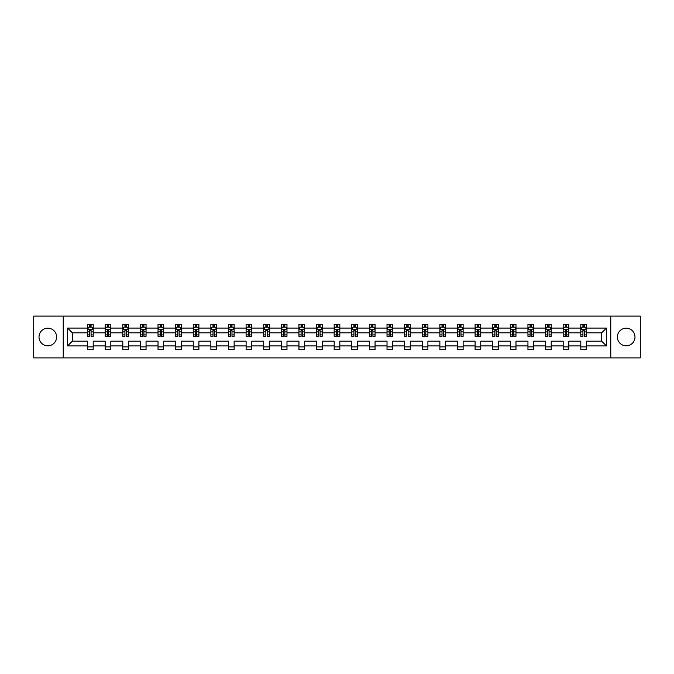<?xml version="1.0" encoding="UTF-8"?>
<svg xmlns="http://www.w3.org/2000/svg" width="674" height="674" viewBox="0 0 674 674"><rect width="100%" height="100%" fill="white"/><g stroke="black" fill="none" stroke-linecap="round" stroke-linejoin="round"><path stroke-width="1.01" d="M626.188 328.196A8.804 8.804 0 0 0 617.376 337A8.804 8.804 0 0 0 626.188 345.804A8.804 8.804 0 0 0 634.992 337A8.804 8.804 0 0 0 626.188 328.196M47.812 328.196A8.804 8.804 0 0 0 39.008 337A8.804 8.804 0 0 0 47.812 345.804A8.804 8.804 0 0 0 56.624 337A8.804 8.804 0 0 0 47.812 328.196M610.77 357.894L640.3 357.894L640.3 316.106L610.77 316.106L610.77 357.894L63.23 357.894L63.23 316.106L33.7 316.106L33.7 357.894L63.23 357.894M586.439 345.922L586.439 341.179L601.68 341.179L606.423 345.922L586.439 345.922L586.439 349.705L580.794 349.705L580.794 345.922L568.822 345.922L568.822 349.705L563.178 349.705L563.178 345.922L551.206 345.922L551.206 349.705L545.561 349.705L545.561 345.922L533.589 345.922L533.589 349.705L527.944 349.705L527.944 345.922L515.972 345.922L515.972 349.705L510.328 349.705L510.328 345.922L498.364 345.922L498.364 349.705L492.719 349.705L492.719 345.922L480.747 345.922L480.747 349.705L475.103 349.705L475.103 345.922L463.131 345.922L463.131 349.705L457.486 349.705L457.486 345.922L445.514 345.922L445.514 349.705L439.869 349.705L439.869 345.922L427.897 345.922L427.897 349.705L422.253 349.705L422.253 345.922L410.281 345.922L410.281 349.705L404.636 349.705L404.636 345.922L392.672 345.922L392.672 349.705L387.019 349.705L387.019 345.922L375.056 345.922L375.056 349.705L369.411 349.705L369.411 345.922L357.439 345.922L357.439 349.705L351.794 349.705L351.794 345.922L339.822 345.922L339.822 349.705L334.178 349.705L334.178 345.922L322.206 345.922L322.206 349.705L316.561 349.705L316.561 345.922L304.589 345.922L304.589 349.705L298.944 349.705L298.944 345.922L286.981 345.922L286.981 349.705L281.328 349.705L281.328 345.922L269.364 345.922L269.364 349.705L263.719 349.705L263.719 345.922L251.747 345.922L251.747 349.705L246.103 349.705L246.103 345.922L234.131 345.922L234.131 349.705L228.486 349.705L228.486 345.922L216.514 345.922L216.514 349.705L210.869 349.705L210.869 345.922L198.897 345.922L198.897 349.705L193.253 349.705L193.253 345.922L181.281 345.922L181.281 349.705L175.636 349.705L175.636 345.922L163.672 345.922L163.672 349.705L158.028 349.705L158.028 345.922L146.056 345.922L146.056 349.705L140.411 349.705L140.411 345.922L128.439 345.922L128.439 349.705L122.794 349.705L122.794 345.922L110.822 345.922L110.822 349.705L105.178 349.705L105.178 345.922L93.206 345.922L93.206 349.705L87.561 349.705L87.561 345.922L67.577 345.922L67.577 328.078L87.561 328.078L87.561 324.295L93.206 324.295L93.206 328.078L105.178 328.078L105.178 324.295L110.822 324.295L110.822 328.078L122.794 328.078L122.794 324.295L128.439 324.295L128.439 328.078L140.411 328.078L140.411 324.295L146.056 324.295L146.056 328.078L158.028 328.078L158.028 324.295L163.672 324.295L163.672 328.078L175.636 328.078L175.636 324.295L181.281 324.295L181.281 328.078L193.253 328.078L193.253 324.295L198.897 324.295L198.897 328.078L210.869 328.078L210.869 324.295L216.514 324.295L216.514 328.078L228.486 328.078L228.486 324.295L234.131 324.295L234.131 328.078L246.103 328.078L246.103 324.295L251.747 324.295L251.747 328.078L263.719 328.078L263.719 324.295L269.364 324.295L269.364 328.078L281.328 328.078L281.328 324.295L286.981 324.295L286.981 328.078L298.944 328.078L298.944 324.295L304.589 324.295L304.589 328.078L316.561 328.078L316.561 324.295L322.206 324.295L322.206 328.078L334.178 328.078L334.178 324.295L339.822 324.295L339.822 328.078L351.794 328.078L351.794 324.295L357.439 324.295L357.439 328.078L369.411 328.078L369.411 324.295L375.056 324.295L375.056 328.078L387.019 328.078L387.019 324.295L392.672 324.295L392.672 328.078L404.636 328.078L404.636 324.295L410.281 324.295L410.281 328.078L422.253 328.078L422.253 324.295L427.897 324.295L427.897 328.078L439.869 328.078L439.869 324.295L445.514 324.295L445.514 328.078L457.486 328.078L457.486 324.295L463.131 324.295L463.131 328.078L475.103 328.078L475.103 324.295L480.747 324.295L480.747 328.078L492.719 328.078L492.719 324.295L498.364 324.295L498.364 328.078L510.328 328.078L510.328 324.295L515.972 324.295L515.972 328.078L527.944 328.078L527.944 324.295L533.589 324.295L533.589 328.078L545.561 328.078L545.561 324.295L551.206 324.295L551.206 328.078L563.178 328.078L563.178 324.295L568.822 324.295L568.822 328.078L580.794 328.078L580.794 324.295L586.439 324.295L586.439 328.078L606.423 328.078L606.423 345.922M610.77 316.106L63.23 316.106M580.794 328.078L580.794 332.821L568.822 332.821L568.822 328.078M568.822 345.922L568.822 341.179L580.794 341.179L580.794 345.922M563.178 328.078L563.178 332.821L551.206 332.821L551.206 328.078M551.206 345.922L551.206 341.179L563.178 341.179L563.178 345.922M545.561 328.078L545.561 332.821L533.589 332.821L533.589 328.078M533.589 345.922L533.589 341.179L545.561 341.179L545.561 345.922M527.944 328.078L527.944 332.821L515.972 332.821L515.972 328.078M515.972 345.922L515.972 341.179L527.944 341.179L527.944 345.922M510.328 328.078L510.328 332.821L498.364 332.821L498.364 328.078M498.364 345.922L498.364 341.179L510.328 341.179L510.328 345.922M492.719 328.078L492.719 332.821L480.747 332.821L480.747 328.078M480.747 345.922L480.747 341.179L492.719 341.179L492.719 345.922M475.103 328.078L475.103 332.821L463.131 332.821L463.131 328.078M463.131 345.922L463.131 341.179L475.103 341.179L475.103 345.922M457.486 328.078L457.486 332.821L445.514 332.821L445.514 328.078M445.514 345.922L445.514 341.179L457.486 341.179L457.486 345.922M439.869 328.078L439.869 332.821L427.897 332.821L427.897 328.078M427.897 345.922L427.897 341.179L439.869 341.179L439.869 345.922M422.253 328.078L422.253 332.821L410.281 332.821L410.281 328.078M410.281 345.922L410.281 341.179L422.253 341.179L422.253 345.922M404.636 328.078L404.636 332.821L392.672 332.821L392.672 328.078M392.672 345.922L392.672 341.179L404.636 341.179L404.636 345.922M387.019 328.078L387.019 332.821L375.056 332.821L375.056 328.078M375.056 345.922L375.056 341.179L387.019 341.179L387.019 345.922M369.411 328.078L369.411 332.821L357.439 332.821L357.439 328.078M357.439 345.922L357.439 341.179L369.411 341.179L369.411 345.922M351.794 328.078L351.794 332.821L339.822 332.821L339.822 328.078M339.822 345.922L339.822 341.179L351.794 341.179L351.794 345.922M334.178 328.078L334.178 332.821L322.206 332.821L322.206 328.078M322.206 345.922L322.206 341.179L334.178 341.179L334.178 345.922M316.561 328.078L316.561 332.821L304.589 332.821L304.589 328.078M304.589 345.922L304.589 341.179L316.561 341.179L316.561 345.922M298.944 328.078L298.944 332.821L286.981 332.821L286.981 328.078M286.981 345.922L286.981 341.179L298.944 341.179L298.944 345.922M281.328 328.078L281.328 332.821L269.364 332.821L269.364 328.078M269.364 345.922L269.364 341.179L281.328 341.179L281.328 345.922M263.719 328.078L263.719 332.821L251.747 332.821L251.747 328.078M251.747 345.922L251.747 341.179L263.719 341.179L263.719 345.922M246.103 328.078L246.103 332.821L234.131 332.821L234.131 328.078M234.131 345.922L234.131 341.179L246.103 341.179L246.103 345.922M228.486 328.078L228.486 332.821L216.514 332.821L216.514 328.078M216.514 345.922L216.514 341.179L228.486 341.179L228.486 345.922M210.869 328.078L210.869 332.821L198.897 332.821L198.897 328.078M198.897 345.922L198.897 341.179L210.869 341.179L210.869 345.922M193.253 328.078L193.253 332.821L181.281 332.821L181.281 328.078M181.281 345.922L181.281 341.179L193.253 341.179L193.253 345.922M175.636 328.078L175.636 332.821L163.672 332.821L163.672 328.078M163.672 345.922L163.672 341.179L175.636 341.179L175.636 345.922M158.028 328.078L158.028 332.821L146.056 332.821L146.056 328.078M146.056 345.922L146.056 341.179L158.028 341.179L158.028 345.922M140.411 328.078L140.411 332.821L128.439 332.821L128.439 328.078M128.439 345.922L128.439 341.179L140.411 341.179L140.411 345.922M122.794 328.078L122.794 332.821L110.822 332.821L110.822 328.078M110.822 345.922L110.822 341.179L122.794 341.179L122.794 345.922M105.178 328.078L105.178 332.821L93.206 332.821L93.206 328.078M93.206 345.922L93.206 341.179L105.178 341.179L105.178 345.922M87.561 328.078L87.561 332.821L72.32 332.821L72.32 341.179L87.561 341.179L87.561 345.922M67.577 328.078L72.32 332.821M601.68 341.179L601.68 332.821L586.439 332.821L586.439 328.078M582.934 327.117L584.291 327.117M565.326 327.117L566.674 327.117M547.709 327.117L549.066 327.117M530.093 327.117L531.449 327.117M512.476 327.117L513.832 327.117M494.859 327.117L496.216 327.117M477.243 327.117L478.599 327.117M459.626 327.117L460.982 327.117M442.018 327.117L443.366 327.117M424.401 327.117L425.757 327.117M406.784 327.117L408.141 327.117M389.168 327.117L390.524 327.117M371.551 327.117L372.907 327.117M353.934 327.117L355.291 327.117M336.326 327.117L337.674 327.117M318.709 327.117L320.066 327.117M301.093 327.117L302.449 327.117M283.476 327.117L284.832 327.117M265.859 327.117L267.216 327.117M248.243 327.117L249.599 327.117M230.634 327.117L231.982 327.117M213.018 327.117L214.374 327.117M195.401 327.117L196.757 327.117M177.784 327.117L179.141 327.117M160.168 327.117L161.524 327.117M142.551 327.117L143.907 327.117M124.934 327.117L126.291 327.117M107.326 327.117L108.674 327.117M89.709 327.117L91.066 327.117M87.561 346.883L93.206 346.883M105.178 346.883L110.822 346.883M122.794 346.883L128.439 346.883M140.411 346.883L146.056 346.883M158.028 346.883L163.672 346.883M175.636 346.883L181.281 346.883M193.253 346.883L198.897 346.883M210.869 346.883L216.514 346.883M228.486 346.883L234.131 346.883M246.103 346.883L251.747 346.883M263.719 346.883L269.364 346.883M281.328 346.883L286.981 346.883M298.944 346.883L304.589 346.883M316.561 346.883L322.206 346.883M334.178 346.883L339.822 346.883M351.794 346.883L357.439 346.883M369.411 346.883L375.056 346.883M387.019 346.883L392.672 346.883M404.636 346.883L410.281 346.883M422.253 346.883L427.897 346.883M439.869 346.883L445.514 346.883M457.486 346.883L463.131 346.883M475.103 346.883L480.747 346.883M492.719 346.883L498.364 346.883M510.328 346.883L515.972 346.883M527.944 346.883L533.589 346.883M545.561 346.883L551.206 346.883M563.178 346.883L568.822 346.883M580.794 346.883L586.439 346.883M72.32 341.179L67.577 345.922M606.423 328.078L601.68 332.821M91.066 325.761L89.709 325.761M88.623 327.311L87.561 327.311L87.561 324.295L89.709 324.295L89.709 327.176M87.561 334.911L87.561 336.326L89.709 336.326L89.709 334.911L87.561 334.911L87.561 332.821M93.206 332.821L93.206 336.326L91.066 336.326L91.066 330.285L89.709 330.285L89.709 334.911M92.144 327.311L93.206 327.311L93.206 324.295L91.066 324.295L91.066 327.176M93.206 329.434L92.077 327.176L88.69 327.176L87.561 329.434M108.674 325.761L107.326 325.761M106.239 327.311L105.178 327.311L105.178 324.295L107.326 324.295L107.326 327.176M105.178 334.911L105.178 336.326L107.326 336.326L107.326 334.911L105.178 334.911L105.178 332.821M110.822 332.821L110.822 336.326L108.674 336.326L108.674 330.285L107.326 330.285L107.326 334.911M109.761 327.311L110.822 327.311L110.822 324.295L108.674 324.295L108.674 327.176M110.822 329.434L109.694 327.176L106.307 327.176L105.178 329.434M126.291 325.761L124.934 325.761M123.856 327.311L122.794 327.311L122.794 324.295L124.934 324.295L124.934 327.176M122.794 334.911L122.794 336.326L124.934 336.326L124.934 334.911L122.794 334.911L122.794 332.821M128.439 332.821L128.439 336.326L126.291 336.326L126.291 330.285L124.934 330.285L124.934 334.911M127.378 327.311L128.439 327.311L128.439 324.295L126.291 324.295L126.291 327.176M128.439 329.434L127.31 327.176L123.923 327.176L122.794 329.434M143.907 325.761L142.551 325.761M141.473 327.311L140.411 327.311L140.411 324.295L142.551 324.295L142.551 327.176M140.411 334.911L140.411 336.326L142.551 336.326L142.551 334.911L140.411 334.911L140.411 332.821M146.056 332.821L146.056 336.326L143.907 336.326L143.907 330.285L142.551 330.285L142.551 334.911M144.994 327.311L146.056 327.311L146.056 324.295L143.907 324.295L143.907 327.176M146.056 329.434L144.927 327.176L141.54 327.176L140.411 329.434M161.524 325.761L160.168 325.761M159.089 327.311L158.028 327.311L158.028 324.295L160.168 324.295L160.168 327.176M158.028 334.911L158.028 336.326L160.168 336.326L160.168 334.911L158.028 334.911L158.028 332.821M163.672 332.821L163.672 336.326L161.524 336.326L161.524 330.285L160.168 330.285L160.168 334.911M162.611 327.311L163.672 327.311L163.672 324.295L161.524 324.295L161.524 327.176M163.672 329.434L162.544 327.176L159.157 327.176L158.028 329.434M179.141 325.761L177.784 325.761M176.698 327.311L175.636 327.311L175.636 324.295L177.784 324.295L177.784 327.176M175.636 334.911L175.636 336.326L177.784 336.326L177.784 334.911L175.636 334.911L175.636 332.821M181.281 332.821L181.281 336.326L179.141 336.326L179.141 330.285L177.784 330.285L177.784 334.911M180.228 327.311L181.281 327.311L181.281 324.295L179.141 324.295L179.141 327.176M181.281 329.434L180.152 327.176L176.765 327.176L175.636 329.434M196.757 325.761L195.401 325.761M194.314 327.311L193.253 327.311L193.253 324.295L195.401 324.295L195.401 327.176M193.253 334.911L193.253 336.326L195.401 336.326L195.401 334.911L193.253 334.911L193.253 332.821M198.897 332.821L198.897 336.326L196.757 336.326L196.757 330.285L195.401 330.285L195.401 334.911M197.836 327.311L198.897 327.311L198.897 324.295L196.757 324.295L196.757 327.176M198.897 329.434L197.768 327.176L194.382 327.176L193.253 329.434M214.374 325.761L213.018 325.761M211.931 327.311L210.869 327.311L210.869 324.295L213.018 324.295L213.018 327.176M210.869 334.911L210.869 336.326L213.018 336.326L213.018 334.911L210.869 334.911L210.869 332.821M216.514 332.821L216.514 336.326L214.374 336.326L214.374 330.285L213.018 330.285L213.018 334.911M215.453 327.311L216.514 327.311L216.514 324.295L214.374 324.295L214.374 327.176M216.514 329.434L215.385 327.176L211.998 327.176L210.869 329.434M231.982 325.761L230.634 325.761M229.548 327.311L228.486 327.311L228.486 324.295L230.634 324.295L230.634 327.176M228.486 334.911L228.486 336.326L230.634 336.326L230.634 334.911L228.486 334.911L228.486 332.821M234.131 332.821L234.131 336.326L231.982 336.326L231.982 330.285L230.634 330.285L230.634 334.911M233.069 327.311L234.131 327.311L234.131 324.295L231.982 324.295L231.982 327.176M234.131 329.434L233.002 327.176L229.615 327.176L228.486 329.434M249.599 325.761L248.243 325.761M247.164 327.311L246.103 327.311L246.103 324.295L248.243 324.295L248.243 327.176M246.103 334.911L246.103 336.326L248.243 336.326L248.243 334.911L246.103 334.911L246.103 332.821M251.747 332.821L251.747 336.326L249.599 336.326L249.599 330.285L248.243 330.285L248.243 334.911M250.686 327.311L251.747 327.311L251.747 324.295L249.599 324.295L249.599 327.176M251.747 329.434L250.618 327.176L247.232 327.176L246.103 329.434M267.216 325.761L265.859 325.761M264.781 327.311L263.719 327.311L263.719 324.295L265.859 324.295L265.859 327.176M263.719 334.911L263.719 336.326L265.859 336.326L265.859 334.911L263.719 334.911L263.719 332.821M269.364 332.821L269.364 336.326L267.216 336.326L267.216 330.285L265.859 330.285L265.859 334.911M268.303 327.311L269.364 327.311L269.364 324.295L267.216 324.295L267.216 327.176M269.364 329.434L268.235 327.176L264.848 327.176L263.719 329.434M284.832 325.761L283.476 325.761M282.389 327.311L281.328 327.311L281.328 324.295L283.476 324.295L283.476 327.176M281.328 334.911L281.328 336.326L283.476 336.326L283.476 334.911L281.328 334.911L281.328 332.821M286.981 332.821L286.981 336.326L284.832 336.326L284.832 330.285L283.476 330.285L283.476 334.911M285.919 327.311L286.981 327.311L286.981 324.295L284.832 324.295L284.832 327.176M286.981 329.434L285.852 327.176L282.457 327.176L281.328 329.434M302.449 325.761L301.093 325.761M300.006 327.311L298.944 327.311L298.944 324.295L301.093 324.295L301.093 327.176M298.944 334.911L298.944 336.326L301.093 336.326L301.093 334.911L298.944 334.911L298.944 332.821M304.589 332.821L304.589 336.326L302.449 336.326L302.449 330.285L301.093 330.285L301.093 334.911M303.527 327.311L304.589 327.311L304.589 324.295L302.449 324.295L302.449 327.176M304.589 329.434L303.46 327.176L300.073 327.176L298.944 329.434M320.066 325.761L318.709 325.761M317.623 327.311L316.561 327.311L316.561 324.295L318.709 324.295L318.709 327.176M316.561 334.911L316.561 336.326L318.709 336.326L318.709 334.911L316.561 334.911L316.561 332.821M322.206 332.821L322.206 336.326L320.066 336.326L320.066 330.285L318.709 330.285L318.709 334.911M321.144 327.311L322.206 327.311L322.206 324.295L320.066 324.295L320.066 327.176M322.206 329.434L321.077 327.176L317.69 327.176L316.561 329.434M337.674 325.761L336.326 325.761M335.239 327.311L334.178 327.311L334.178 324.295L336.326 324.295L336.326 327.176M334.178 334.911L334.178 336.326L336.326 336.326L336.326 334.911L334.178 334.911L334.178 332.821M339.822 332.821L339.822 336.326L337.674 336.326L337.674 330.285L336.326 330.285L336.326 334.911M338.761 327.311L339.822 327.311L339.822 324.295L337.674 324.295L337.674 327.176M339.822 329.434L338.693 327.176L335.307 327.176L334.178 329.434M355.291 325.761L353.934 325.761M352.856 327.311L351.794 327.311L351.794 324.295L353.934 324.295L353.934 327.176M351.794 334.911L351.794 336.326L353.934 336.326L353.934 334.911L351.794 334.911L351.794 332.821M357.439 332.821L357.439 336.326L355.291 336.326L355.291 330.285L353.934 330.285L353.934 334.911M356.377 327.311L357.439 327.311L357.439 324.295L355.291 324.295L355.291 327.176M357.439 329.434L356.31 327.176L352.923 327.176L351.794 329.434M372.907 325.761L371.551 325.761M370.473 327.311L369.411 327.311L369.411 324.295L371.551 324.295L371.551 327.176M369.411 334.911L369.411 336.326L371.551 336.326L371.551 334.911L369.411 334.911L369.411 332.821M375.056 332.821L375.056 336.326L372.907 336.326L372.907 330.285L371.551 330.285L371.551 334.911M373.994 327.311L375.056 327.311L375.056 324.295L372.907 324.295L372.907 327.176M375.056 329.434L373.927 327.176L370.54 327.176L369.411 329.434M390.524 325.761L389.168 325.761M388.081 327.311L387.019 327.311L387.019 324.295L389.168 324.295L389.168 327.176M387.019 334.911L387.019 336.326L389.168 336.326L389.168 334.911L387.019 334.911L387.019 332.821M392.672 332.821L392.672 336.326L390.524 336.326L390.524 330.285L389.168 330.285L389.168 334.911M391.611 327.311L392.672 327.311L392.672 324.295L390.524 324.295L390.524 327.176M392.672 329.434L391.543 327.176L388.148 327.176L387.019 329.434M408.141 325.761L406.784 325.761M405.697 327.311L404.636 327.311L404.636 324.295L406.784 324.295L406.784 327.176M404.636 334.911L404.636 336.326L406.784 336.326L406.784 334.911L404.636 334.911L404.636 332.821M410.281 332.821L410.281 336.326L408.141 336.326L408.141 330.285L406.784 330.285L406.784 334.911M409.219 327.311L410.281 327.311L410.281 324.295L408.141 324.295L408.141 327.176M410.281 329.434L409.152 327.176L405.765 327.176L404.636 329.434M425.757 325.761L424.401 325.761M423.314 327.311L422.253 327.311L422.253 324.295L424.401 324.295L424.401 327.176M422.253 334.911L422.253 336.326L424.401 336.326L424.401 334.911L422.253 334.911L422.253 332.821M427.897 332.821L427.897 336.326L425.757 336.326L425.757 330.285L424.401 330.285L424.401 334.911M426.836 327.311L427.897 327.311L427.897 324.295L425.757 324.295L425.757 327.176M427.897 329.434L426.768 327.176L423.382 327.176L422.253 329.434M443.366 325.761L442.018 325.761M440.931 327.311L439.869 327.311L439.869 324.295L442.018 324.295L442.018 327.176M439.869 334.911L439.869 336.326L442.018 336.326L442.018 334.911L439.869 334.911L439.869 332.821M445.514 332.821L445.514 336.326L443.366 336.326L443.366 330.285L442.018 330.285L442.018 334.911M444.452 327.311L445.514 327.311L445.514 324.295L443.366 324.295L443.366 327.176M445.514 329.434L444.385 327.176L440.998 327.176L439.869 329.434M460.982 325.761L459.626 325.761M458.547 327.311L457.486 327.311L457.486 324.295L459.626 324.295L459.626 327.176M457.486 334.911L457.486 336.326L459.626 336.326L459.626 334.911L457.486 334.911L457.486 332.821M463.131 332.821L463.131 336.326L460.982 336.326L460.982 330.285L459.626 330.285L459.626 334.911M462.069 327.311L463.131 327.311L463.131 324.295L460.982 324.295L460.982 327.176M463.131 329.434L462.002 327.176L458.615 327.176L457.486 329.434M478.599 325.761L477.243 325.761M476.164 327.311L475.103 327.311L475.103 324.295L477.243 324.295L477.243 327.176M475.103 334.911L475.103 336.326L477.243 336.326L477.243 334.911L475.103 334.911L475.103 332.821M480.747 332.821L480.747 336.326L478.599 336.326L478.599 330.285L477.243 330.285L477.243 334.911M479.686 327.311L480.747 327.311L480.747 324.295L478.599 324.295L478.599 327.176M480.747 329.434L479.618 327.176L476.232 327.176L475.103 329.434M496.216 325.761L494.859 325.761M493.772 327.311L492.719 327.311L492.719 324.295L494.859 324.295L494.859 327.176M492.719 334.911L492.719 336.326L494.859 336.326L494.859 334.911L492.719 334.911L492.719 332.821M498.364 332.821L498.364 336.326L496.216 336.326L496.216 330.285L494.859 330.285L494.859 334.911M497.302 327.311L498.364 327.311L498.364 324.295L496.216 324.295L496.216 327.176M498.364 329.434L497.235 327.176L493.848 327.176L492.719 329.434M513.832 325.761L512.476 325.761M511.389 327.311L510.328 327.311L510.328 324.295L512.476 324.295L512.476 327.176M510.328 334.911L510.328 336.326L512.476 336.326L512.476 334.911L510.328 334.911L510.328 332.821M515.972 332.821L515.972 336.326L513.832 336.326L513.832 330.285L512.476 330.285L512.476 334.911M514.911 327.311L515.972 327.311L515.972 324.295L513.832 324.295L513.832 327.176M515.972 329.434L514.843 327.176L511.456 327.176L510.328 329.434M531.449 325.761L530.093 325.761M529.006 327.311L527.944 327.311L527.944 324.295L530.093 324.295L530.093 327.176M527.944 334.911L527.944 336.326L530.093 336.326L530.093 334.911L527.944 334.911L527.944 332.821M533.589 332.821L533.589 336.326L531.449 336.326L531.449 330.285L530.093 330.285L530.093 334.911M532.527 327.311L533.589 327.311L533.589 324.295L531.449 324.295L531.449 327.176M533.589 329.434L532.46 327.176L529.073 327.176L527.944 329.434M549.066 325.761L547.709 325.761M546.622 327.311L545.561 327.311L545.561 324.295L547.709 324.295L547.709 327.176M545.561 334.911L545.561 336.326L547.709 336.326L547.709 334.911L545.561 334.911L545.561 332.821M551.206 332.821L551.206 336.326L549.066 336.326L549.066 330.285L547.709 330.285L547.709 334.911M550.144 327.311L551.206 327.311L551.206 324.295L549.066 324.295L549.066 327.176M551.206 329.434L550.077 327.176L546.69 327.176L545.561 329.434M566.674 325.761L565.326 325.761M564.239 327.311L563.178 327.311L563.178 324.295L565.326 324.295L565.326 327.176M563.178 334.911L563.178 336.326L565.326 336.326L565.326 334.911L563.178 334.911L563.178 332.821M568.822 332.821L568.822 336.326L566.674 336.326L566.674 330.285L565.326 330.285L565.326 334.911M567.761 327.311L568.822 327.311L568.822 324.295L566.674 324.295L566.674 327.176M568.822 329.434L567.693 327.176L564.307 327.176L563.178 329.434M584.291 325.761L582.934 325.761M581.856 327.311L580.794 327.311L580.794 324.295L582.934 324.295L582.934 327.176M580.794 334.911L580.794 336.326L582.934 336.326L582.934 334.911L580.794 334.911L580.794 332.821M586.439 332.821L586.439 336.326L584.291 336.326L584.291 330.285L582.934 330.285L582.934 334.911M585.377 327.311L586.439 327.311L586.439 324.295L584.291 324.295L584.291 327.176M586.439 329.434L585.31 327.176L581.923 327.176L580.794 329.434M93.18 329.375L87.595 329.375M93.206 334.911L91.066 334.911M89.709 331.878L87.561 331.878M93.206 331.878L91.066 331.878M91.066 326.486L89.709 326.486M110.797 329.375L105.203 329.375M110.822 334.911L108.674 334.911M107.326 331.878L105.178 331.878M110.822 331.878L108.674 331.878M108.674 326.486L107.326 326.486M128.414 329.375L122.82 329.375M128.439 334.911L126.291 334.911M124.934 331.878L122.794 331.878M128.439 331.878L126.291 331.878M126.291 326.486L124.934 326.486M146.022 329.375L140.436 329.375M146.056 334.911L143.907 334.911M142.551 331.878L140.411 331.878M146.056 331.878L143.907 331.878M143.907 326.486L142.551 326.486M163.639 329.375L158.053 329.375M163.672 334.911L161.524 334.911M160.168 331.878L158.028 331.878M163.672 331.878L161.524 331.878M161.524 326.486L160.168 326.486M181.255 329.375L175.67 329.375M181.281 334.911L179.141 334.911M177.784 331.878L175.636 331.878M181.281 331.878L179.141 331.878M179.141 326.486L177.784 326.486M198.872 329.375L193.286 329.375M198.897 334.911L196.757 334.911M195.401 331.878L193.253 331.878M198.897 331.878L196.757 331.878M196.757 326.486L195.401 326.486M216.489 329.375L210.895 329.375M216.514 334.911L214.374 334.911M213.018 331.878L210.869 331.878M216.514 331.878L214.374 331.878M214.374 326.486L213.018 326.486M234.105 329.375L228.511 329.375M234.131 334.911L231.982 334.911M230.634 331.878L228.486 331.878M234.131 331.878L231.982 331.878M231.982 326.486L230.634 326.486M251.722 329.375L246.128 329.375M251.747 334.911L249.599 334.911M248.243 331.878L246.103 331.878M251.747 331.878L249.599 331.878M249.599 326.486L248.243 326.486M269.33 329.375L263.745 329.375M269.364 334.911L267.216 334.911M265.859 331.878L263.719 331.878M269.364 331.878L267.216 331.878M267.216 326.486L265.859 326.486M286.947 329.375L281.361 329.375M286.981 334.911L284.832 334.911M283.476 331.878L281.328 331.878M286.981 331.878L284.832 331.878M284.832 326.486L283.476 326.486M304.564 329.375L298.978 329.375M304.589 334.911L302.449 334.911M301.093 331.878L298.944 331.878M304.589 331.878L302.449 331.878M302.449 326.486L301.093 326.486M322.18 329.375L316.586 329.375M322.206 334.911L320.066 334.911M318.709 331.878L316.561 331.878M322.206 331.878L320.066 331.878M320.066 326.486L318.709 326.486M339.797 329.375L334.203 329.375M339.822 334.911L337.674 334.911M336.326 331.878L334.178 331.878M339.822 331.878L337.674 331.878M337.674 326.486L336.326 326.486M357.414 329.375L351.82 329.375M357.439 334.911L355.291 334.911M353.934 331.878L351.794 331.878M357.439 331.878L355.291 331.878M355.291 326.486L353.934 326.486M375.022 329.375L369.436 329.375M375.056 334.911L372.907 334.911M371.551 331.878L369.411 331.878M375.056 331.878L372.907 331.878M372.907 326.486L371.551 326.486M392.639 329.375L387.053 329.375M392.672 334.911L390.524 334.911M389.168 331.878L387.019 331.878M392.672 331.878L390.524 331.878M390.524 326.486L389.168 326.486M410.255 329.375L404.67 329.375M410.281 334.911L408.141 334.911M406.784 331.878L404.636 331.878M410.281 331.878L408.141 331.878M408.141 326.486L406.784 326.486M427.872 329.375L422.278 329.375M427.897 334.911L425.757 334.911M424.401 331.878L422.253 331.878M427.897 331.878L425.757 331.878M425.757 326.486L424.401 326.486M445.489 329.375L439.895 329.375M445.514 334.911L443.366 334.911M442.018 331.878L439.869 331.878M445.514 331.878L443.366 331.878M443.366 326.486L442.018 326.486M463.105 329.375L457.511 329.375M463.131 334.911L460.982 334.911M459.626 331.878L457.486 331.878M463.131 331.878L460.982 331.878M460.982 326.486L459.626 326.486M480.714 329.375L475.128 329.375M480.747 334.911L478.599 334.911M477.243 331.878L475.103 331.878M480.747 331.878L478.599 331.878M478.599 326.486L477.243 326.486M498.33 329.375L492.745 329.375M498.364 334.911L496.216 334.911M494.859 331.878L492.719 331.878M498.364 331.878L496.216 331.878M496.216 326.486L494.859 326.486M515.947 329.375L510.361 329.375M515.972 334.911L513.832 334.911M512.476 331.878L510.328 331.878M515.972 331.878L513.832 331.878M513.832 326.486L512.476 326.486M533.564 329.375L527.978 329.375M533.589 334.911L531.449 334.911M530.093 331.878L527.944 331.878M533.589 331.878L531.449 331.878M531.449 326.486L530.093 326.486M551.18 329.375L545.586 329.375M551.206 334.911L549.066 334.911M547.709 331.878L545.561 331.878M551.206 331.878L549.066 331.878M549.066 326.486L547.709 326.486M568.797 329.375L563.203 329.375M568.822 334.911L566.674 334.911M565.326 331.878L563.178 331.878M568.822 331.878L566.674 331.878M566.674 326.486L565.326 326.486M586.405 329.375L580.819 329.375M586.439 334.911L584.291 334.911M582.934 331.878L580.794 331.878M586.439 331.878L584.291 331.878M584.291 326.486L582.934 326.486"/></g></svg>
